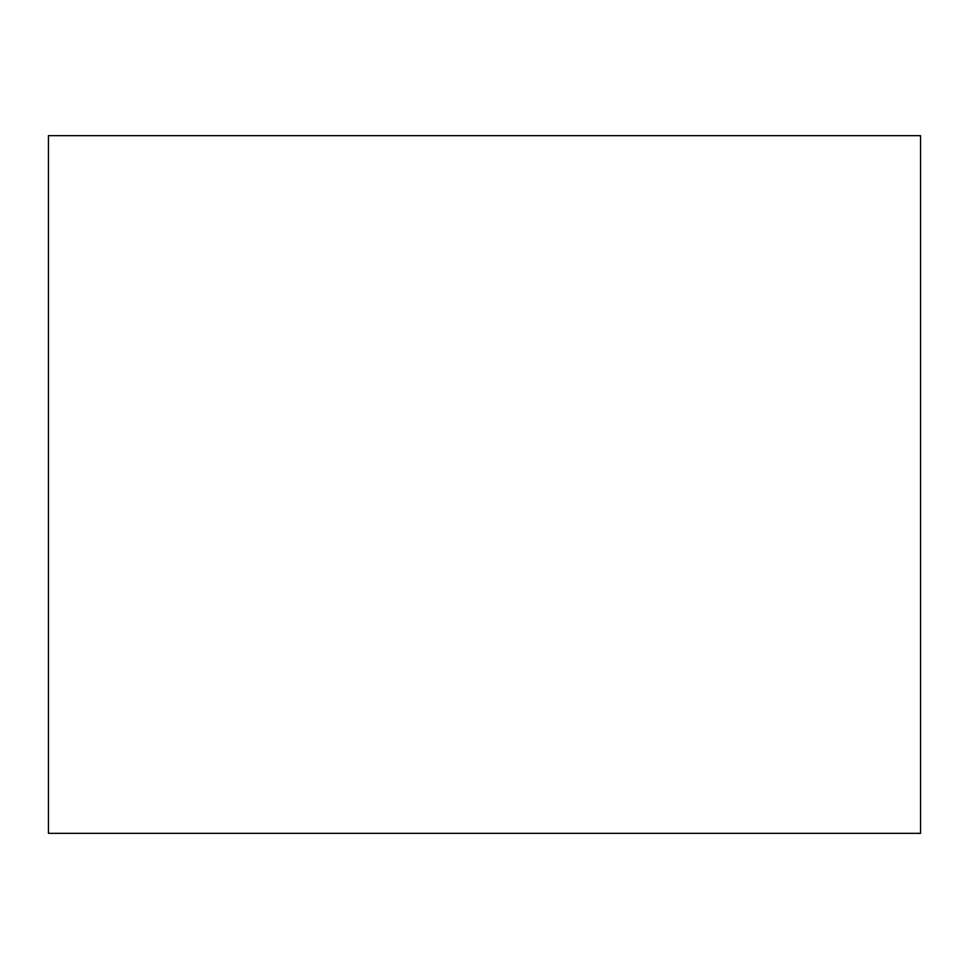 <?xml version="1.0" encoding="UTF-8"?>
<svg xmlns="http://www.w3.org/2000/svg" width="969" height="969" viewBox="0 0 969 969"><rect width="100%" height="100%" fill="white"/><g stroke="black" fill="none" stroke-linecap="round" stroke-linejoin="round"><path stroke-width="1.45" d="M920.55 135.66L48.45 135.66L48.45 833.34L920.55 833.34L920.55 135.66"/></g></svg>
